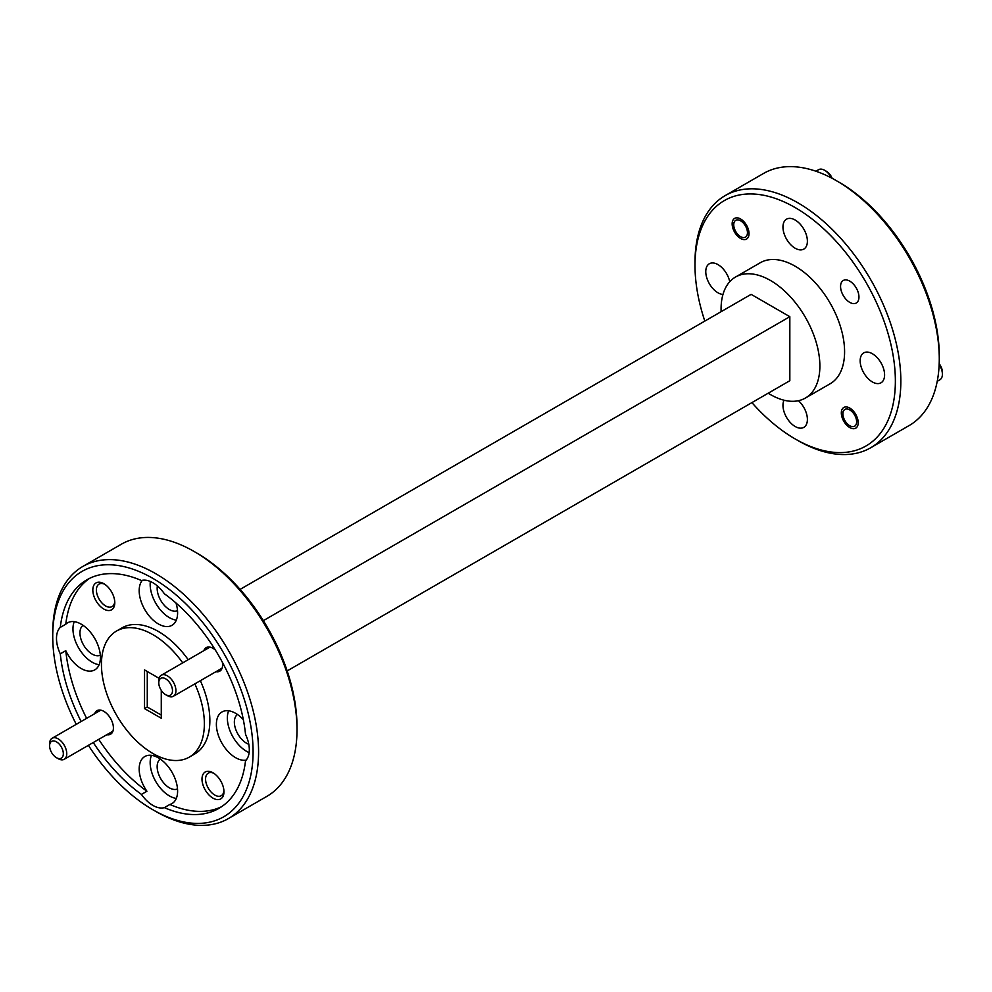 <?xml version="1.0" encoding="UTF-8"?>
<svg xmlns="http://www.w3.org/2000/svg" width="992" height="992" viewBox="0 0 992 992"><rect width="100%" height="100%" fill="white"/><g stroke="black" fill="none" stroke-linecap="round" stroke-linejoin="round"><path stroke-width="1.49" d="M939.188 363.704A9.709 5.605 60 0 1 942.4 372.26L942.4 374.232A12.127 7.006 -120 0 0 939.164 364.61M937.229 381.325L939.883 379.787A12.127 7.006 -120 0 0 942.4 374.232M854.1 426.461A9.709 5.605 -120 0 0 855.079 415.884A9.709 5.605 -120 0 0 845.432 409.175A9.709 5.605 -120 0 0 842.902 413.85A9.709 5.605 -120 0 0 849.76 425.742A9.709 5.605 -120 0 0 854.1 426.461M831.37 177.915A12.127 7.006 -120 0 0 824.65 170.289L826.361 171.281A9.709 5.605 60 0 1 832.176 178.337M826.361 171.281L824.65 170.289A12.127 7.006 -120 0 0 818.586 169.694L815.932 171.219M740.59 236.654A9.709 5.605 -120 0 0 747.46 232.686A9.709 5.605 -120 0 0 740.59 220.807A9.709 5.605 -120 0 0 733.733 224.762A9.709 5.605 -120 0 0 740.59 236.654L742.165 237.559L740.59 236.654M167.462 695.429A9.709 5.605 -120 0 0 172.248 688.448A9.709 5.605 -120 0 0 163.804 678.044A9.709 5.605 -120 0 0 158.77 682.769A9.709 5.605 -120 0 0 165.639 694.66A9.709 5.605 -120 0 0 167.462 695.429M158.77 682.769L158.77 680.797A12.127 7.006 60 0 1 161.287 675.242A12.127 7.006 60 0 1 165.069 674.882A12.127 7.006 60 0 1 174.766 685.038A12.127 7.006 60 0 1 173.414 696.248A12.127 7.006 60 0 1 169.632 696.607A12.127 7.006 60 0 1 167.35 695.652L165.639 694.66M58.181 758.682L56.457 757.69A9.709 5.605 -120 0 0 63.327 753.722A9.709 5.605 -120 0 0 56.457 741.842A9.709 5.605 -120 0 0 49.6 745.81A9.709 5.605 -120 0 0 56.457 757.69L58.181 758.682A12.127 7.006 60 0 0 64.244 759.277A12.127 7.006 60 0 0 66.104 749.555A12.127 7.006 60 0 0 58.181 738.866A12.127 7.006 60 0 0 52.117 738.271A12.127 7.006 60 0 0 49.6 743.826L49.6 745.81M849.76 281.133A13.008 7.502 -120 0 0 843.262 280.488A13.008 7.502 -120 0 0 841.266 290.916A13.008 7.502 -120 0 0 849.76 302.374A13.008 7.502 -120 0 0 856.27 303.019A13.008 7.502 -120 0 0 858.254 292.59A13.008 7.502 -120 0 0 849.76 281.133M849.76 408.072A11.941 6.894 -120 0 0 843.795 407.476A11.941 6.894 -120 0 0 841.972 417.049A11.941 6.894 -120 0 0 849.76 427.564A11.941 6.894 -120 0 0 855.736 428.16A11.941 6.894 -120 0 0 857.559 418.587A11.941 6.894 -120 0 0 849.76 408.072M740.59 218.984A11.941 6.894 -120 0 0 734.626 218.389A11.941 6.894 -120 0 0 732.79 227.949A11.941 6.894 -120 0 0 740.59 238.477A11.941 6.894 -120 0 0 746.554 239.06A11.941 6.894 -120 0 0 748.39 229.499A11.941 6.894 -120 0 0 740.59 218.984M895.367 381.114A141.682 81.803 -120 0 0 795.175 207.588A141.682 81.803 -120 0 0 694.995 265.434L694.995 262.26A145.564 84.047 60 0 1 725.14 195.622A145.564 84.047 60 0 1 837.31 234.62A145.564 84.047 60 0 1 900.848 381.114A145.564 84.047 60 0 1 870.703 447.752A145.564 84.047 60 0 1 797.928 440.535L795.175 438.948A141.682 81.803 -120 0 0 895.367 381.114M194.072 551.465L196.825 553.052A141.682 81.803 60 0 1 297.005 726.566L297.005 729.74A145.564 84.047 -120 0 0 194.072 551.465A145.564 84.047 -120 0 0 121.297 544.248L82.869 566.432A145.564 84.047 60 0 1 195.04 605.43A145.564 84.047 60 0 1 258.577 751.924A145.564 84.047 60 0 1 228.433 818.561A145.564 84.047 60 0 1 155.645 811.344L152.904 809.77A141.682 81.803 -120 0 0 253.084 751.924A141.682 81.803 -120 0 0 152.904 578.398A141.682 81.803 -120 0 0 52.725 636.244L52.725 633.07A145.564 84.047 60 0 1 82.869 566.432M836.355 180.656L839.096 182.23A141.682 81.803 60 0 1 939.275 355.756L939.275 358.93A145.564 84.047 -120 0 0 836.355 180.656A145.564 84.047 -120 0 0 763.567 173.439L725.14 195.622M164.374 807.649L169.855 804.475A27.168 15.686 -120 0 0 171.976 803.582A27.168 15.686 -120 0 0 177.605 791.145A27.168 15.686 -120 0 0 165.751 763.803A27.168 15.686 -120 0 0 144.807 756.524A27.168 15.686 -120 0 0 139.178 768.961A27.168 15.686 -120 0 0 146.928 791.244L141.447 794.406A27.168 15.686 -120 0 0 164.374 807.649A131.973 76.198 -120 0 0 218.897 808.381A131.973 76.198 -120 0 0 245.52 760.79A27.168 15.686 -120 0 0 249.314 749.741A27.168 15.686 -120 0 0 245.52 734.316A131.973 76.198 -120 0 0 164.374 593.762A27.168 15.686 -120 0 0 141.447 580.518A131.973 76.198 -120 0 0 86.912 579.787A131.973 76.198 -120 0 0 60.289 627.378A27.168 15.686 -120 0 0 56.494 638.426A27.168 15.686 -120 0 0 60.289 653.852L65.782 650.678A27.168 15.686 -120 0 0 94.786 669.873A27.168 15.686 -120 0 0 100.415 657.436A27.168 15.686 -120 0 0 88.548 630.094A27.168 15.686 -120 0 0 67.617 622.815A27.168 15.686 -120 0 0 65.782 624.204L60.289 627.378M243.325 719.646A27.168 15.686 -120 0 0 222.01 711.946A27.168 15.686 -120 0 0 216.38 724.396A27.168 15.686 -120 0 0 226.474 749.754A27.168 15.686 -120 0 0 246.152 760.12M228.656 710.793A27.168 15.686 -120 0 0 227.354 718.047A27.168 15.686 -120 0 0 249.141 752.618M151.454 755.358A27.168 15.686 -120 0 0 150.164 762.625A27.168 15.686 -120 0 0 176.316 798.411M74.264 621.649A27.168 15.686 -120 0 0 72.962 628.916A27.168 15.686 -120 0 0 99.113 664.702M142.34 580.32A27.168 15.686 -120 0 0 139.178 590.686A27.168 15.686 -120 0 0 151.044 618.028A27.168 15.686 -120 0 0 171.976 625.307A27.168 15.686 -120 0 0 177.605 612.87A27.168 15.686 -120 0 0 175.981 603M150.338 581.473A27.168 15.686 -120 0 0 150.164 584.35A27.168 15.686 -120 0 0 176.316 620.136M103.813 583.693A15.525 8.965 -120 0 0 92.826 590.029A15.525 8.965 -120 0 0 103.813 609.051A15.525 8.965 -120 0 0 114.787 602.702A15.525 8.965 -120 0 0 103.813 583.693L103.813 583.693M104.743 584.276A13.008 7.502 -120 0 0 99.088 584.077A13.008 7.502 -120 0 0 97.092 594.493A13.008 7.502 -120 0 0 105.598 605.951A13.008 7.502 -120 0 0 112.096 606.596A13.008 7.502 -120 0 0 114.75 601.611M212.982 772.78A15.525 8.965 -120 0 0 201.996 779.117A15.525 8.965 -120 0 0 212.982 798.138A15.525 8.965 -120 0 0 223.956 791.802A15.525 8.965 -120 0 0 212.982 772.78L212.982 772.78M213.912 773.363A13.008 7.502 -120 0 0 208.258 773.165A13.008 7.502 -120 0 0 206.274 783.593A13.008 7.502 -120 0 0 214.768 795.051A13.008 7.502 -120 0 0 221.266 795.696A13.008 7.502 -120 0 0 223.919 790.698M215.301 649.971A13.59 7.849 -120 0 0 212.982 648.309L212.982 648.309A13.59 7.849 -120 0 0 203.856 650.665M106.814 734.7A13.59 7.849 -120 0 0 113.41 727.979A13.59 7.849 -120 0 0 103.813 711.338L103.813 711.338A13.59 7.849 -120 0 0 94.686 713.694M182.726 662.867A72.776 42.024 -120 0 0 116.51 631.048A72.776 42.024 -120 0 0 101.444 664.367A72.776 42.024 -120 0 0 133.213 737.614A72.776 42.024 -120 0 0 189.298 757.119L194.779 753.945A72.776 42.024 -120 0 0 209.858 720.626A72.776 42.024 -120 0 0 200.347 680.698M188.207 659.692A72.776 42.024 -120 0 0 122.004 627.886L116.51 631.048M189.298 757.119A72.776 42.024 -120 0 0 204.364 723.8A72.776 42.024 -120 0 0 194.854 683.872M177.518 610.65A17.273 9.97 60 0 1 169.372 609.534A17.273 9.97 60 0 1 157.368 585.937M100.316 655.216A17.273 9.97 60 0 1 92.182 654.112A17.273 9.97 60 0 1 81.022 639.332A17.273 9.97 60 0 1 83.068 625.344M177.518 788.925A17.273 9.97 60 0 1 169.372 787.822A17.273 9.97 60 0 1 158.224 773.041A17.273 9.97 60 0 1 160.27 759.054M248.794 744.298A17.273 9.97 60 0 1 246.574 743.244A17.273 9.97 60 0 1 235.426 728.463A17.273 9.97 60 0 1 237.472 714.488M768.192 393.204A69.874 40.337 -120 0 0 805.405 398.04L830.118 383.78A69.874 40.337 -120 0 0 844.589 351.8A69.874 40.337 -120 0 0 814.085 281.48A69.874 40.337 -120 0 0 760.244 262.756L735.543 277.028A69.874 40.337 -120 0 0 721.072 309.008A69.874 40.337 -120 0 0 721.122 311.674M805.405 398.04A69.874 40.337 -120 0 0 819.876 366.06A69.874 40.337 -120 0 0 789.384 295.74A69.874 40.337 -120 0 0 735.543 277.028M784.027 400.222A17.273 9.97 -120 0 0 795.175 426.51A17.273 9.97 -120 0 0 803.818 427.366A17.273 9.97 -120 0 0 798.448 400.706M729.752 281.728A17.273 9.97 -120 0 0 717.985 264.604A17.273 9.97 -120 0 0 709.342 263.748A17.273 9.97 -120 0 0 706.701 277.586A17.273 9.97 -120 0 0 717.985 292.801A17.273 9.97 -120 0 0 722.97 294.45M795.175 220.026A17.273 9.97 -120 0 0 786.544 219.17A17.273 9.97 -120 0 0 783.891 233.008A17.273 9.97 -120 0 0 795.175 248.236A17.273 9.97 -120 0 0 803.818 249.091A17.273 9.97 -120 0 0 806.459 235.253A17.273 9.97 -120 0 0 795.175 220.026M872.377 353.735A17.273 9.97 -120 0 0 863.734 352.879A17.273 9.97 -120 0 0 861.093 366.718A17.273 9.97 -120 0 0 872.377 381.945A17.273 9.97 -120 0 0 881.008 382.8A17.273 9.97 -120 0 0 883.661 368.962A17.273 9.97 -120 0 0 872.377 353.735M159.08 678.317L144.534 669.922L144.534 708.586L161.274 718.245L161.274 690.345M147.275 671.497L147.275 706.998L161.274 715.083M147.275 706.998L144.534 708.586M287.172 670.914L789.83 380.717L789.83 316.696L263.351 620.645M240.101 589.384L751.13 294.351L789.83 316.696M89.714 578.299A131.973 76.198 -120 0 0 65.782 624.204M169.855 804.475A131.973 76.198 -120 0 0 221.576 806.694M870.703 447.752L909.131 425.568A145.564 84.047 -120 0 0 939.275 358.93M694.995 265.434A141.682 81.803 -120 0 0 704.828 321.086M751.899 402.616A141.682 81.803 -120 0 0 795.175 438.948M228.433 818.561L266.86 796.378A145.564 84.047 -120 0 0 297.005 729.74M52.725 636.244A141.682 81.803 -120 0 0 76.26 724.334M88.387 745.339A141.682 81.803 -120 0 0 152.904 809.77M60.289 653.852A131.973 76.198 -120 0 0 81.133 721.519M93.26 742.524A131.973 76.198 -120 0 0 141.447 794.406M65.782 650.678A131.973 76.198 -120 0 0 86.626 718.344M98.754 739.362A131.973 76.198 -120 0 0 146.928 791.244M215.983 671.671A13.59 7.849 -120 0 0 222.592 664.95A13.59 7.849 -120 0 0 222.307 662.11M849.76 425.742L851.347 426.647M842.902 413.85L842.902 411.878M733.733 224.762L733.733 222.778M222.109 668.137L173.414 696.248M209.969 647.131L161.287 675.242M112.939 731.166L64.244 759.277M100.8 710.16L52.117 738.271"/></g></svg>
